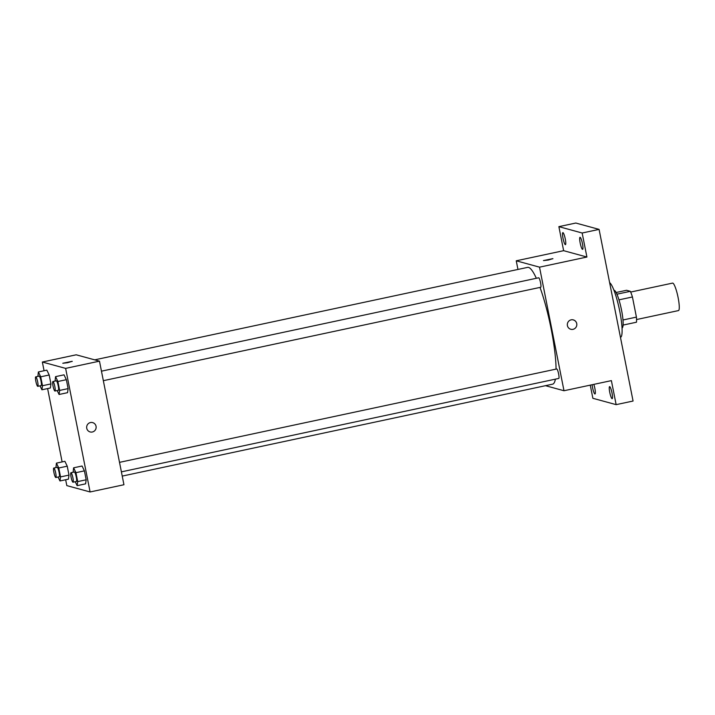 <?xml version="1.0" encoding="UTF-8"?>
<svg xmlns="http://www.w3.org/2000/svg" width="715" height="715" viewBox="0 0 715 715"><rect width="100%" height="100%" fill="white"/><g stroke="black" fill="none" stroke-linecap="round" stroke-linejoin="round"><path stroke-width="1.07" d="M636.547 319.542L678.455 310.587A14.05 2.395 -102.1 0 0 677.856 296.35A14.05 2.395 -102.1 0 0 672.583 283.104L630.675 292.06M616.133 292.507L626.563 290.281L630.353 291.318A18.867 3.209 -102.1 0 1 632.435 296.975L636.422 317.111A18.867 3.209 -102.1 0 1 636.475 322.215L623.087 325.075M622.971 319.989L636.422 317.111M618.976 299.844L632.435 296.975M613.953 290.245A19.323 3.289 77.9 0 1 621.532 310.113A19.323 3.289 77.9 0 1 622.023 328.033M616.938 294.187L630.353 291.318M620.459 337.346L620.459 337.346A28.1 4.782 -102.1 0 0 619.762 311.266A28.1 4.782 -102.1 0 0 609.627 282.631M517.964 269.448L516.248 260.805L563.635 250.679L558.88 226.646L575.807 223.035L599.081 229.39L633.07 401.035L616.142 404.645L592.869 398.291L590.259 385.126M558.88 226.646L582.153 233.01L599.081 229.39M582.153 233.01L586.917 257.034L539.521 267.16L563.992 390.739L611.388 380.621L616.142 404.645M573.341 319.954A4.826 4.737 -74.7 0 1 573.001 329.329A4.826 4.737 -74.7 0 1 567.496 323.359A4.826 4.737 -74.7 0 1 576.817 324.744A4.826 4.737 -74.7 0 1 570.793 329.266M612.013 392.964A6.158 1.046 77.9 0 1 612.165 398.675A6.158 1.046 77.9 0 1 609.752 392.347A6.158 1.046 77.9 0 1 609.6 386.636A6.158 1.046 77.9 0 1 612.013 392.964M593.825 384.366A6.158 1.046 77.9 0 1 594.844 388.281A6.158 1.046 77.9 0 1 594.996 393.983A6.158 1.046 77.9 0 1 592.574 387.655A6.158 1.046 77.9 0 1 592.136 384.733M565.27 238.953A6.158 1.046 77.9 0 1 565.431 244.655A6.158 1.046 77.9 0 1 563.009 238.327A6.158 1.046 77.9 0 1 562.857 232.625A6.158 1.046 77.9 0 1 565.27 238.953M582.448 243.636A6.158 1.046 77.9 0 1 582.6 249.347A6.158 1.046 77.9 0 1 580.178 243.02A6.158 1.046 77.9 0 1 580.026 237.309A6.158 1.046 77.9 0 1 582.448 243.636M563.635 250.679L586.917 257.034M122.238 476.092L552.597 384.169A59.711 10.162 -102.1 0 0 555.403 379.156M556.064 369.101A59.711 10.162 -102.1 0 0 540.013 287.412M536.339 278.287A59.711 10.162 -102.1 0 0 527.652 267.374L94.711 359.851M516.248 260.805L539.521 267.16M563.992 390.739L545.491 385.689M558.674 378.441A4.844 0.822 -102.1 0 0 558.746 378.441A4.844 0.822 -102.1 0 0 558.54 373.534A4.844 0.822 -102.1 0 0 556.726 368.967L119.512 462.355M540.62 287.269A4.844 0.822 -102.1 0 0 540.692 287.269A4.844 0.822 -102.1 0 0 540.486 282.354A4.844 0.822 -102.1 0 0 538.672 277.786L101.459 371.174M552.847 258.651L548.28 260.054L543.463 260.582L552.847 258.651M543.463 260.582L552.936 258.705M44.071 370.736L42.346 362.031L76.201 354.801L99.474 361.155L123.945 484.734L90.099 491.965L66.817 485.61L65.664 479.747M42.346 362.031L65.628 368.386L99.474 361.155M65.628 368.386L90.099 491.965M92.673 422.628A4.826 4.737 -74.7 0 1 92.333 432.003A4.826 4.737 -74.7 0 1 86.828 426.033A4.826 4.737 -74.7 0 1 96.141 427.418A4.826 4.737 -74.7 0 1 90.126 431.94M46.841 370.147L49.183 375L50.944 383.919L50.372 387.986L50.944 383.919L49.183 375L46.841 370.147L38.378 371.952L40.719 376.814L42.489 385.725L41.917 389.791L40.022 385.859M82.073 466.01L84.406 470.863L86.175 479.783L85.603 483.849L86.175 479.783L84.406 470.863L82.073 466.01L73.609 467.816L75.942 472.678L77.712 481.597L77.14 485.655L75.245 481.722M62.125 461.917L47.61 388.576M64.019 374.839L66.352 379.692L68.122 388.611L67.55 392.669L68.122 388.611L66.352 379.692L64.019 374.839L55.556 376.644L57.888 381.497L59.658 390.417L59.086 394.483L57.191 390.542M64.895 461.318L67.237 466.18L68.998 475.1L68.425 479.157L68.998 475.1L67.237 466.18L64.895 461.318L56.431 463.132L58.773 467.985L60.543 476.905L59.971 480.963L58.076 477.03M72.179 361.316L67.612 362.719L62.786 363.256L72.179 361.316M62.795 363.256L72.269 361.379M55.94 467.574L56.431 463.132M59.139 476.789A4.844 0.822 -102.1 0 0 59.211 476.789A4.844 0.822 -102.1 0 0 59.005 471.873A4.844 0.822 -102.1 0 0 57.191 467.306L53.804 468.03A4.844 0.822 -102.1 0 0 53.965 472.731A4.844 0.822 -102.1 0 0 55.752 477.504A4.844 0.822 -102.1 0 0 55.833 477.513A4.844 0.822 -102.1 0 0 55.618 472.597A4.844 0.822 -102.1 0 0 53.804 468.03M58.773 467.985L67.237 466.18M60.543 476.905L68.998 475.1M59.971 480.963L68.425 479.157M37.886 376.403L38.378 371.952M41.086 385.608A4.844 0.822 -102.1 0 0 41.157 385.608A4.844 0.822 -102.1 0 0 40.952 380.702A4.844 0.822 -102.1 0 0 39.137 376.135L35.75 376.859A4.844 0.822 -102.1 0 0 35.911 381.56A4.844 0.822 -102.1 0 0 37.698 386.332A4.844 0.822 -102.1 0 0 37.779 386.332A4.844 0.822 -102.1 0 0 37.573 381.426A4.844 0.822 -102.1 0 0 35.75 376.859M40.719 376.814L49.183 375M42.489 385.725L50.944 383.919M41.917 389.791L50.372 387.986M73.109 472.266L73.609 467.816M76.308 481.472A4.844 0.822 -102.1 0 0 76.389 481.481A4.844 0.822 -102.1 0 0 76.183 476.565A4.844 0.822 -102.1 0 0 74.36 471.998L70.973 472.722A4.844 0.822 -102.1 0 0 71.142 477.423A4.844 0.822 -102.1 0 0 72.93 482.196A4.844 0.822 -102.1 0 0 73.002 482.205A4.844 0.822 -102.1 0 0 72.796 477.289A4.844 0.822 -102.1 0 0 70.973 472.722M75.942 472.678L84.406 470.863M77.712 481.597L86.175 479.783M77.14 485.655L85.603 483.849M55.055 381.086L55.556 376.644M58.255 390.301A4.844 0.822 -102.1 0 0 58.335 390.301A4.844 0.822 -102.1 0 0 58.13 385.385A4.844 0.822 -102.1 0 0 56.306 380.818L52.919 381.542A4.844 0.822 -102.1 0 0 53.089 386.252A4.844 0.822 -102.1 0 0 54.876 391.025A4.844 0.822 -102.1 0 0 54.948 391.025A4.844 0.822 -102.1 0 0 54.742 386.109A4.844 0.822 -102.1 0 0 52.919 381.542M57.888 381.497L66.352 379.692M59.658 390.417L68.122 388.611M59.086 394.483L67.55 392.669M103.344 380.684L540.692 287.269M121.398 471.864L558.746 378.441M55.833 477.513L59.211 476.789M37.779 386.332L41.157 385.608M73.002 482.205L76.389 481.481M54.948 391.025L58.335 390.301"/></g></svg>

